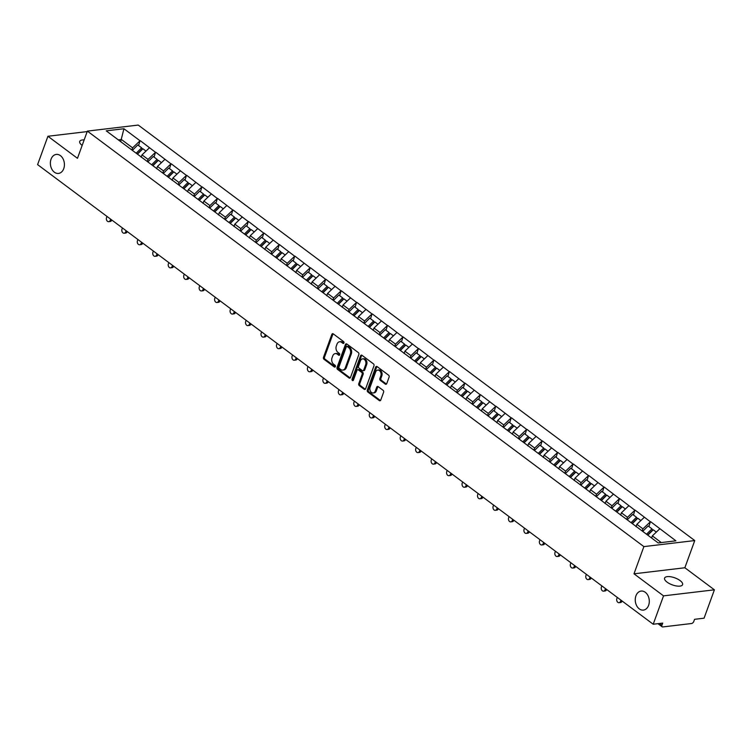 <?xml version="1.0" encoding="UTF-8"?>
<svg xmlns="http://www.w3.org/2000/svg" width="752" height="752" viewBox="0 0 752 752"><rect width="100%" height="100%" fill="white"/><g stroke="black" fill="none" stroke-linecap="round" stroke-linejoin="round"><path stroke-width="1.13" d="M635.929 595.847A9.579 6.984 -96.8 0 0 636.662 605.727A9.579 6.984 -96.8 0 0 643.402 610.098A9.579 6.984 -96.8 0 0 648.619 605.322A9.579 6.984 -96.8 0 0 647.895 595.443A9.579 6.984 -96.8 0 0 641.146 591.072A9.579 6.984 -96.8 0 0 635.929 595.847M51.051 159.189A9.579 6.984 -96.8 0 0 51.785 169.068A9.579 6.984 -96.8 0 0 58.524 173.43A9.579 6.984 -96.8 0 0 63.741 168.655A9.579 6.984 -96.8 0 0 63.018 158.775A9.579 6.984 -96.8 0 0 56.268 154.414A9.579 6.984 -96.8 0 0 51.051 159.189M343.955 342.978A1.025 0.752 -96.8 0 0 343.598 341.587L333.258 333.86A1.466 1.072 -96.8 0 0 331.829 334.405L323.501 357.294A1.466 1.072 -96.8 0 0 324.009 359.287L334.349 367.014A1.025 0.752 -96.8 0 0 334.997 365.228L333.653 364.231A4.7 3.431 -96.8 0 1 332.027 357.839L332.722 355.931A4.7 3.431 -96.8 0 1 335.279 353.59A4.7 3.431 -96.8 0 1 337.31 354.192L338.654 355.188A1.025 0.752 -96.8 0 0 339.302 353.402L337.958 352.406A4.7 3.431 -96.8 0 1 336.323 346.014L337.018 344.106A4.7 3.431 -96.8 0 1 339.584 341.765A4.7 3.431 -96.8 0 1 341.615 342.367L342.95 343.363A1.025 0.752 -96.8 0 0 343.955 342.978M667.09 582.142A9.579 3.732 -160 0 1 664.599 578.091A9.579 3.732 -160 0 1 670.775 576.775A9.579 3.732 -160 0 1 680.109 580.6A9.579 3.732 -160 0 1 682.6 584.642A9.579 3.732 -160 0 1 676.424 585.968A9.579 3.732 -160 0 1 667.09 582.142M82.156 145.437A9.579 3.732 -160 0 1 79.721 141.432A9.579 3.732 -160 0 1 84.158 139.928M385.315 384.131A1.466 1.072 -96.8 0 0 386.754 383.586L389.094 377.166A1.466 1.072 -96.8 0 0 388.577 375.163L377.1 366.591A1.466 1.072 -96.8 0 0 375.662 367.136L367.333 390.025A1.466 1.072 -96.8 0 0 367.841 392.018L379.328 400.59A1.466 1.072 -96.8 0 0 380.766 400.045L383.586 392.29A1.466 1.072 -96.8 0 0 383.078 390.297L378.162 386.622A1.466 1.072 -96.8 0 0 376.724 387.167L375.323 391.012A3.929 2.867 -96.8 0 1 373.189 392.976A3.929 2.867 -96.8 0 1 370.416 391.181A3.929 2.867 -96.8 0 1 370.116 387.13L375.605 372.061A3.929 2.867 -96.8 0 1 377.739 370.106A3.929 2.867 -96.8 0 1 380.512 371.892A3.929 2.867 -96.8 0 1 380.803 375.953L379.892 378.463A1.466 1.072 -96.8 0 0 380.409 380.456L385.315 384.131L386.34 384.009A1.466 1.072 -96.8 0 0 386.443 384.075M633.992 573.814L663.537 595.866L653.206 624.235L37.6 164.622L47.921 136.262L77.465 158.315L87.364 131.111L643.891 546.61L633.992 573.814L684.856 567.76L694.754 540.566L643.891 546.61M358.826 354.568A1.466 1.072 -96.8 0 0 358.319 352.575L346.841 344.002A1.466 1.072 -96.8 0 0 345.403 344.548L337.075 367.427A1.466 1.072 -96.8 0 0 337.582 369.429L349.06 378.002A1.466 1.072 -96.8 0 0 350.498 377.457L358.826 354.568M361.966 355.292L373.453 363.865A1.466 1.072 -96.8 0 1 373.96 365.867L365.632 388.746A1.466 1.072 -96.8 0 1 364.194 389.292L359.277 385.626A1.466 1.072 -96.8 0 1 358.77 383.623L362.144 374.346A1.466 1.072 -96.8 0 0 361.637 372.353L358.375 369.918A1.466 1.072 -96.8 0 0 356.946 370.463L353.431 380.127A1.025 0.752 -96.8 0 1 352.068 379.102L360.528 355.837A1.466 1.072 -96.8 0 1 361.966 355.292M694.754 540.566L138.236 125.067L87.364 131.111M648.92 526.56L650.367 521.775L642.922 528.853L642.161 530.968M650.677 521.738L675.898 540.829L658.197 542.935L106.229 130.848L123.93 128.742L140.041 140.765L132.596 147.853L131.826 149.958M138.594 145.55L140.041 140.765M140.342 140.727L155.504 152.308L148.059 159.396L147.289 161.501M154.057 157.093L155.504 152.308M155.805 152.28L170.967 163.861L163.522 170.939L162.752 173.045M169.52 168.645L170.967 163.861M171.277 163.823L186.43 175.404L178.985 182.482L178.224 184.597M184.983 180.189L186.43 175.404M186.74 175.366L201.893 186.947L194.458 194.035L193.687 196.14M200.446 191.732L201.893 186.947M202.203 186.91L217.366 198.5L209.921 205.578L209.15 207.684M215.909 203.275L217.366 198.5M217.666 198.462L232.829 210.043L225.384 217.121L224.613 219.236M231.381 214.828L232.829 210.043M233.129 210.005L248.292 221.586L240.847 228.664L240.076 230.779M246.844 226.371L248.292 221.586M248.592 221.549L263.755 233.129L256.31 240.217L255.539 242.323M262.307 237.914L263.755 233.129M264.065 233.092L279.218 244.682L271.773 251.76L271.011 253.866M277.77 249.457L279.218 244.682M279.528 244.644L294.681 256.225L287.236 263.303L286.474 265.418M293.233 261.01L294.681 256.225M294.991 256.188L310.153 267.768L302.708 274.847L301.937 276.962M308.696 272.553L310.153 267.768M310.454 267.731L325.616 279.312L318.171 286.399L317.4 288.505M324.168 284.096L325.616 279.312M325.917 279.283L341.079 290.864L333.634 297.942L332.863 300.048M339.631 295.639L341.079 290.864M341.38 290.827L356.542 302.407L349.097 309.486L348.326 311.601M355.094 307.192L356.542 302.407M356.852 302.37L372.005 313.951L364.56 321.029L363.799 323.144M370.557 318.735L372.005 313.951M372.315 313.913L387.468 325.494L380.023 332.581L379.262 334.687M386.02 330.278L387.468 325.494M387.778 325.466L402.94 337.046L395.496 344.125L394.725 346.23M401.483 341.831L402.94 337.046M403.241 337.009L418.403 348.59L410.959 355.668L410.188 357.783M416.956 353.374L418.403 348.59M418.704 348.552L433.866 360.133L426.422 367.22L425.651 369.326M432.419 364.917L433.866 360.133M434.167 360.095L449.329 371.685L441.885 378.764L441.114 380.869M447.882 376.461L449.329 371.685M449.64 371.648L464.792 383.229L457.348 390.307L456.586 392.422M463.345 388.013L464.792 383.229M465.103 383.191L480.255 394.772L472.811 401.85L472.049 403.965M478.808 399.556L480.255 394.772M480.566 394.734L495.728 406.315L488.283 413.403L487.512 415.508M494.271 411.1L495.728 406.315M496.029 406.277L511.191 417.868L503.746 424.946L502.975 427.051M509.743 422.643L511.191 417.868M511.492 417.83L526.654 429.411L519.209 436.489L518.438 438.604M525.206 434.195L526.654 429.411M526.955 429.373L542.117 440.954L534.672 448.032L533.901 450.147M540.669 445.739L542.117 440.954M542.427 440.916L557.58 452.497L550.135 459.585L549.374 461.69M556.132 457.282L557.58 452.497M557.89 452.469L573.043 464.05L565.598 471.128L564.837 473.234M571.595 468.825L573.043 464.05M573.353 464.012L588.515 475.593L581.07 482.671L580.3 484.786M587.058 480.378L588.515 475.593M588.816 475.555L603.978 487.136L596.533 494.214L595.763 496.329M602.531 491.921L603.978 487.136M604.279 487.099L619.441 498.679L611.996 505.767L611.226 507.873M617.994 503.464L619.441 498.679M619.742 498.651L634.904 510.232L627.459 517.31L626.689 519.416M633.457 515.017L634.904 510.232M635.214 510.194L650.367 521.775M642.922 528.853L636.878 524.341L636.032 526.663M644.323 517.263L636.878 524.341M627.459 517.31L621.415 512.798L620.569 515.111M628.86 505.711L621.415 512.798M611.996 505.767L605.952 501.246L605.106 503.567M613.397 494.167L605.952 501.246M596.533 494.214L590.489 489.702L589.643 492.024M597.925 482.624L590.489 489.702M581.07 482.671L575.017 478.159L574.18 480.472M582.462 471.081L575.017 478.159M565.598 471.128L559.554 466.616L558.745 468.853M566.999 459.528L559.554 466.616M550.135 459.585L544.091 455.063L543.245 457.385M551.536 447.985L544.091 455.063M534.672 448.032L528.628 443.52L527.782 445.842M536.073 436.442L528.628 443.52M519.209 436.489L513.165 431.977L512.347 434.214M520.61 424.899L513.165 431.977M503.746 424.946L497.702 420.434L496.856 422.746M505.137 413.346L497.702 420.434M488.283 413.403L482.229 408.881L481.421 411.118M489.674 401.803L482.229 408.881M472.811 401.85L466.766 397.338L465.958 399.575M474.211 390.26L466.766 397.338M457.348 390.307L451.303 385.795L450.457 388.107M458.748 378.707L451.303 385.795M441.885 378.764L435.84 374.252L435.023 376.489M443.285 367.164L435.84 374.252M426.422 367.22L420.377 362.699L419.56 364.936M427.822 355.621L420.377 362.699M410.959 355.668L404.914 351.156L404.068 353.478M412.35 344.078L404.914 351.156M395.496 344.125L389.442 339.613L388.634 341.85M396.887 332.525L389.442 339.613M380.023 332.581L373.979 328.06L373.133 330.382M381.424 320.982L373.979 328.06M364.56 321.029L358.516 316.517L357.67 318.839M365.961 309.439L358.516 316.517M349.097 309.486L343.053 304.974L342.207 307.286M350.498 297.895L343.053 304.974M333.634 297.942L327.59 293.43L326.744 295.743M335.035 286.343L327.59 293.43M318.171 286.399L312.127 281.878L311.281 284.2M319.562 274.8L312.127 281.878M302.708 274.847L296.655 270.335L295.818 272.656M304.099 263.256L296.655 270.335M287.236 263.303L281.192 258.791L280.346 261.104M288.636 251.713L281.192 258.791M271.773 251.76L265.729 247.248L264.883 249.561M273.173 240.161L265.729 247.248M256.31 240.217L250.266 235.696L249.42 238.017M257.71 228.617L250.266 235.696M240.847 228.664L234.803 224.152L233.957 226.474M242.247 217.074L234.803 224.152M225.384 217.121L219.34 212.609L218.494 214.922M226.775 205.531L219.34 212.609M209.921 205.578L203.867 201.066L203.031 203.378M211.312 193.978L203.867 201.066M194.458 194.035L188.404 189.513L187.558 191.835M195.849 182.435L188.404 189.513M178.985 182.482L172.941 177.97L172.095 180.292M180.386 170.892L172.941 177.97M163.522 170.939L157.478 166.427L156.632 168.739M164.923 159.339L157.478 166.427M148.059 159.396L142.015 154.874L141.169 157.196M149.46 147.796L142.015 154.874M132.596 147.853L121.439 139.524L118.346 139.891M120.677 141.63L123.93 128.742M87.194 131.591L47.921 136.262M663.537 595.866L714.4 589.822L704.079 618.182L694.566 619.31L693.814 621.387A2.247 1.26 126.7 0 1 691.577 623.511L662.785 626.933A2.247 1.26 126.7 0 1 662.145 626.792A2.247 1.26 126.7 0 1 661.967 625.175L662.719 623.098L653.206 624.235M714.4 589.822L684.856 567.76M661.29 542.568L652.341 535.885L651.57 538M659.786 528.806L652.341 535.885M343.871 343.166L342.63 342.245A4.7 3.431 -96.8 0 0 340.6 341.643L339.584 341.765M335.279 353.59L336.294 353.468A4.7 3.431 -96.8 0 1 338.334 354.07L339.566 354.991M333.155 333.794A1.466 1.072 -96.8 0 0 332.845 334.292L324.516 357.172A1.466 1.072 -96.8 0 0 325.024 359.174L335.26 366.816M346.728 343.927A1.466 1.072 -96.8 0 0 346.418 344.425L338.09 367.305A1.466 1.072 -96.8 0 0 338.597 369.307L350.084 377.88A1.466 1.072 -96.8 0 0 350.188 377.946M347.255 346.578A1.025 0.752 -96.8 0 0 346.258 346.963L338.945 367.042A1.025 0.752 -96.8 0 0 339.302 368.442L340.712 369.495A4.7 3.431 -96.8 0 0 342.743 370.097A4.7 3.431 -96.8 0 0 345.309 367.756L350.3 354.023A4.7 3.431 -96.8 0 0 348.674 347.631L347.255 346.578L348.279 346.456A1.025 0.752 -96.8 0 0 347.828 346.324L346.813 346.446M342.743 370.097L343.767 369.975A4.7 3.431 -96.8 0 0 346.324 367.634L345.309 367.756M348.279 346.456L349.689 347.509A4.7 3.431 -96.8 0 1 351.325 353.901L346.324 367.634M357.745 369.73L358.76 369.608A1.466 1.072 -96.8 0 1 359.4 369.796L362.652 372.231A1.466 1.072 -96.8 0 1 363.169 374.223L359.785 383.511A1.466 1.072 -96.8 0 0 360.302 385.503L365.209 389.169A1.466 1.072 -96.8 0 0 365.322 389.245M361.862 355.226A1.466 1.072 -96.8 0 0 361.552 355.715L353.083 378.98A1.025 0.752 -96.8 0 0 353.346 380.296M365.651 364.72A3.929 2.867 -96.8 0 0 365.359 360.659A3.929 2.867 -96.8 0 0 362.586 358.873A3.929 2.867 -96.8 0 0 360.452 360.828L358.516 366.139A1.466 1.072 -96.8 0 0 359.024 368.132L362.285 370.567A1.466 1.072 -96.8 0 0 363.724 370.022L365.651 364.72L366.675 364.598A3.929 2.867 -96.8 0 0 366.374 360.546A3.929 2.867 -96.8 0 0 363.601 358.751L362.586 358.873M362.925 370.755L363.94 370.633A1.466 1.072 -96.8 0 0 364.739 369.899L363.724 370.022M366.675 364.598L364.739 369.899M377.739 370.106L378.754 369.984A3.929 2.867 -96.8 0 1 381.527 371.779A3.929 2.867 -96.8 0 1 381.828 375.831L380.907 378.341A1.466 1.072 -96.8 0 0 381.424 380.333L386.34 384.009M373.189 392.976L374.205 392.854A3.929 2.867 -96.8 0 0 376.338 390.89L375.323 391.012M378.049 386.556A1.466 1.072 -96.8 0 0 377.739 387.045L376.338 390.89M376.996 366.525A1.466 1.072 -96.8 0 0 376.677 367.014L368.348 389.903A1.466 1.072 -96.8 0 0 368.865 391.895L380.343 400.468A1.466 1.072 -96.8 0 0 380.446 400.543M110.215 220.298L111.738 220.12A2.773 2.021 83.2 0 1 110.234 221.492L108.711 221.68A2.773 2.021 -96.8 0 0 110.215 220.298L110.629 219.152M106.963 216.416L106.549 217.563A2.773 2.021 -96.8 0 0 106.756 220.411A2.773 2.021 -96.8 0 0 108.711 221.68M136.187 153.211L141.62 147.815L137.804 144.967L132.371 150.362M137.231 153.991L142.26 148.999L141.62 147.815M137.475 154.179L142.908 148.774L146.001 151.086M125.678 231.842L127.201 231.663A2.773 2.021 83.2 0 1 125.697 233.045L124.174 233.223A2.773 2.021 -96.8 0 0 125.678 231.842L126.101 230.695M122.426 227.959L122.012 229.106A2.773 2.021 -96.8 0 0 122.219 231.964A2.773 2.021 -96.8 0 0 124.174 233.223M151.65 164.754L157.083 159.358L153.267 156.51L147.834 161.906M152.694 165.543L157.723 160.552L157.083 159.358M152.938 165.722L158.371 160.317L161.464 162.629M141.141 243.385L142.673 243.206A2.773 2.021 83.2 0 1 141.16 244.588L139.637 244.767A2.773 2.021 -96.8 0 0 141.141 243.385L141.564 242.238M137.898 239.503L137.475 240.649A2.773 2.021 -96.8 0 0 137.682 243.507A2.773 2.021 -96.8 0 0 139.637 244.767M167.113 176.306L172.556 170.901L168.739 168.053L163.297 173.458M168.166 177.087L173.186 172.095L172.556 170.901M168.401 177.265L173.844 171.87L176.927 174.173M156.604 254.937L158.136 254.749A2.773 2.021 83.2 0 1 156.623 256.131L155.1 256.319A2.773 2.021 -96.8 0 0 156.604 254.937L157.027 253.791M153.361 251.046L152.938 252.193A2.773 2.021 -96.8 0 0 153.154 255.05A2.773 2.021 -96.8 0 0 155.1 256.319M182.576 187.85L188.019 182.454L184.202 179.606L178.76 185.001M183.629 188.63L188.649 183.638L188.019 182.454M183.873 188.808L189.307 183.413L192.399 185.725M172.076 266.481L173.599 266.302A2.773 2.021 83.2 0 1 172.095 267.684L170.563 267.862A2.773 2.021 -96.8 0 0 172.076 266.481L172.49 265.334M168.824 262.598L168.401 263.745A2.773 2.021 -96.8 0 0 168.617 266.603A2.773 2.021 -96.8 0 0 170.563 267.862M198.049 199.393L203.482 193.997L199.665 191.149L194.232 196.545M199.092 200.173L204.121 195.191L203.482 193.997M199.336 200.361L204.77 194.956L207.862 197.268M187.539 278.024L189.062 277.845A2.773 2.021 83.2 0 1 187.558 279.227L186.026 279.406A2.773 2.021 -96.8 0 0 187.539 278.024L187.953 276.877M184.287 274.142L183.873 275.288A2.773 2.021 -96.8 0 0 184.08 278.146A2.773 2.021 -96.8 0 0 186.026 279.406M213.512 210.945L218.945 205.54L215.128 202.692L209.695 208.088M214.555 211.726L219.584 206.734L218.945 205.54M214.799 211.904L220.233 206.509L223.325 208.812M203.002 289.576L204.525 289.388A2.773 2.021 83.2 0 1 203.021 290.77L201.498 290.949A2.773 2.021 -96.8 0 0 203.002 289.576L203.416 288.42M199.75 285.685L199.336 286.832A2.773 2.021 -96.8 0 0 199.543 289.689A2.773 2.021 -96.8 0 0 201.498 290.949M228.975 222.489L234.408 217.084L230.591 214.235L225.158 219.64M230.018 223.269L235.047 218.277L234.408 217.084M230.262 223.447L235.696 218.052L238.788 220.355M218.465 301.12L219.988 300.932A2.773 2.021 83.2 0 1 218.484 302.313L216.961 302.501A2.773 2.021 -96.8 0 0 218.465 301.12L218.888 299.973M215.213 297.228L214.799 298.375A2.773 2.021 -96.8 0 0 215.006 301.232A2.773 2.021 -96.8 0 0 216.961 302.501M244.438 234.032L249.871 228.636L246.054 225.788L240.621 231.184M245.481 234.812L250.51 229.821L249.871 228.636M245.725 234.991L251.159 229.595L254.251 231.907M233.928 312.663L235.461 312.484A2.773 2.021 83.2 0 1 233.947 313.866L232.424 314.045A2.773 2.021 -96.8 0 0 233.928 312.663L234.351 311.516M230.685 308.781L230.262 309.927A2.773 2.021 -96.8 0 0 230.469 312.785A2.773 2.021 -96.8 0 0 232.424 314.045M259.901 245.575L265.343 240.179L261.527 237.331L256.084 242.727M260.953 246.355L265.973 241.373L265.343 240.179M261.188 246.543L266.631 241.138L269.714 243.451M249.391 324.206L250.924 324.027A2.773 2.021 83.2 0 1 249.41 325.409L247.887 325.588A2.773 2.021 -96.8 0 0 249.391 324.206L249.814 323.059M246.148 320.324L245.725 321.471A2.773 2.021 -96.8 0 0 245.942 324.328A2.773 2.021 -96.8 0 0 247.887 325.588M275.364 257.128L280.806 251.723L276.99 248.874L271.547 254.27M276.416 257.908L281.436 252.916L280.806 251.723M276.661 258.086L282.094 252.691L285.187 254.994M264.864 335.759L266.387 335.571A2.773 2.021 83.2 0 1 264.883 336.952L263.35 337.131A2.773 2.021 -96.8 0 0 264.864 335.759L265.277 334.602M261.611 331.867L261.188 333.014A2.773 2.021 -96.8 0 0 261.405 335.871A2.773 2.021 -96.8 0 0 263.35 337.131M290.836 268.671L296.269 263.275L292.453 260.418L287.02 265.823M291.879 269.451L296.908 264.46L296.269 263.275M292.124 269.63L297.557 264.234L300.65 266.537M280.327 347.302L281.85 347.123A2.773 2.021 83.2 0 1 280.346 348.496L278.813 348.684A2.773 2.021 -96.8 0 0 280.327 347.302L280.74 346.155M277.074 343.41L276.661 344.566A2.773 2.021 -96.8 0 0 276.868 347.415A2.773 2.021 -96.8 0 0 278.813 348.684M306.299 280.214L311.732 274.818L307.916 271.97L302.483 277.366M307.342 280.994L312.371 276.003L311.732 274.818M307.587 281.173L313.02 275.777L316.113 278.09M295.79 358.845L297.313 358.666A2.773 2.021 83.2 0 1 295.809 360.048L294.286 360.227A2.773 2.021 -96.8 0 0 295.79 358.845L296.203 357.698M292.537 354.963L292.124 356.11A2.773 2.021 -96.8 0 0 292.331 358.967A2.773 2.021 -96.8 0 0 294.286 360.227M321.762 291.757L327.195 286.362L323.379 283.513L317.946 288.909M322.805 292.547L327.834 287.555L327.195 286.362M323.05 292.725L328.483 287.32L331.576 289.633M311.253 370.388L312.776 370.21A2.773 2.021 83.2 0 1 311.272 371.591L309.749 371.77A2.773 2.021 -96.8 0 0 311.253 370.388L311.676 369.241M308 366.506L307.587 367.653A2.773 2.021 -96.8 0 0 307.794 370.51A2.773 2.021 -96.8 0 0 309.749 371.77M337.225 303.31L342.658 297.905L338.842 295.057L333.409 300.462M338.268 304.09L343.297 299.099L342.658 297.905M338.513 304.269L343.946 298.873L347.039 301.176M326.716 381.941L328.248 381.753A2.773 2.021 83.2 0 1 326.735 383.135L325.212 383.313A2.773 2.021 -96.8 0 0 326.716 381.941L327.139 380.794M323.473 378.049L323.05 379.196A2.773 2.021 -96.8 0 0 323.257 382.054A2.773 2.021 -96.8 0 0 325.212 383.313M352.688 314.853L358.131 309.457L354.305 306.6L348.872 312.005M353.741 315.633L358.76 310.642L358.131 309.457M353.976 315.812L359.418 310.416L362.502 312.719M342.179 393.484L343.711 393.305A2.773 2.021 83.2 0 1 342.198 394.678L340.675 394.866A2.773 2.021 -96.8 0 0 342.179 393.484L342.602 392.337M338.936 389.602L338.513 390.749A2.773 2.021 -96.8 0 0 338.729 393.597A2.773 2.021 -96.8 0 0 340.675 394.866M368.151 326.396L373.594 321.001L369.777 318.152L364.335 323.548M369.204 327.176L374.223 322.185L373.594 321.001M369.439 327.364L374.881 321.959L377.974 324.272M357.651 405.027L359.174 404.849A2.773 2.021 83.2 0 1 357.67 406.23L356.138 406.409A2.773 2.021 -96.8 0 0 357.651 405.027L358.065 403.88M354.399 401.145L353.976 402.292A2.773 2.021 -96.8 0 0 354.192 405.149A2.773 2.021 -96.8 0 0 356.138 406.409M383.623 337.939L389.057 332.544L385.24 329.696L379.807 335.091M384.667 338.729L389.696 333.738L389.057 332.544M384.911 338.908L390.344 333.503L393.437 335.815M373.114 416.57L374.637 416.392A2.773 2.021 83.2 0 1 373.133 417.774L371.601 417.952A2.773 2.021 -96.8 0 0 373.114 416.57L373.528 415.424M369.862 412.688L369.448 413.835A2.773 2.021 -96.8 0 0 369.655 416.693A2.773 2.021 -96.8 0 0 371.601 417.952M399.086 349.492L404.52 344.087L400.703 341.239L395.27 346.644M400.13 350.272L405.159 345.281L404.52 344.087M400.374 350.451L405.807 345.055L408.9 347.358M388.577 428.123L390.1 427.935A2.773 2.021 83.2 0 1 388.596 429.317L387.073 429.505A2.773 2.021 -96.8 0 0 388.577 428.123L388.991 426.976M385.325 424.231L384.911 425.378A2.773 2.021 -96.8 0 0 385.118 428.236A2.773 2.021 -96.8 0 0 387.073 429.505M414.549 361.035L419.983 355.64L416.166 352.791L410.733 358.187M415.593 361.815L420.622 356.824L419.983 355.64M415.837 361.994L421.27 356.598L424.363 358.911M404.04 439.666L405.563 439.488A2.773 2.021 83.2 0 1 404.059 440.869L402.536 441.048A2.773 2.021 -96.8 0 0 404.04 439.666L404.463 438.519M400.788 435.784L400.374 436.931A2.773 2.021 -96.8 0 0 400.581 439.788A2.773 2.021 -96.8 0 0 402.536 441.048M430.012 372.578L435.446 367.183L431.629 364.335L426.196 369.73M431.056 373.359L436.085 368.377L435.446 367.183M431.3 373.547L436.733 368.142L439.826 370.454M419.503 451.209L421.035 451.031A2.773 2.021 83.2 0 1 419.522 452.413L417.999 452.591A2.773 2.021 -96.8 0 0 419.503 451.209L419.926 450.063M416.26 447.327L415.837 448.474A2.773 2.021 -96.8 0 0 416.044 451.332A2.773 2.021 -96.8 0 0 417.999 452.591M445.475 384.131L450.918 378.726L447.092 375.878L441.659 381.273M446.528 384.911L451.548 379.92L450.918 378.726M446.763 385.09L452.206 379.694L455.289 381.997M434.966 462.762L436.498 462.574A2.773 2.021 83.2 0 1 434.985 463.956L433.462 464.134A2.773 2.021 -96.8 0 0 434.966 462.762L435.389 461.606M431.723 458.87L431.3 460.017A2.773 2.021 -96.8 0 0 431.516 462.875A2.773 2.021 -96.8 0 0 433.462 464.134M460.938 395.674L466.381 390.269L462.565 387.421L457.122 392.826M461.991 396.454L467.011 391.463L466.381 390.269M462.226 396.633L467.669 391.237L470.761 393.54M450.439 474.305L451.961 474.117A2.773 2.021 83.2 0 1 450.457 475.499L448.925 475.687A2.773 2.021 -96.8 0 0 450.439 474.305L450.852 473.158M447.186 470.414L446.763 471.56A2.773 2.021 -96.8 0 0 446.979 474.418A2.773 2.021 -96.8 0 0 448.925 475.687M476.411 407.217L481.844 401.822L478.028 398.974L472.594 404.369M477.454 407.998L482.474 403.006L481.844 401.822M477.699 408.176L483.132 402.781L486.224 405.093M465.902 485.848L467.424 485.67A2.773 2.021 83.2 0 1 465.92 487.052L464.388 487.23A2.773 2.021 -96.8 0 0 465.902 485.848L466.315 484.702M462.649 481.966L462.236 483.113A2.773 2.021 -96.8 0 0 462.442 485.971A2.773 2.021 -96.8 0 0 464.388 487.23M491.874 418.761L497.307 413.365L493.491 410.517L488.057 415.912M492.917 419.541L497.946 414.559L497.307 413.365M493.162 419.729L498.595 414.324L501.687 416.636M481.365 497.392L482.887 497.213A2.773 2.021 83.2 0 1 481.383 498.595L479.861 498.773A2.773 2.021 -96.8 0 0 481.365 497.392L481.778 496.245M478.112 493.509L477.699 494.656A2.773 2.021 -96.8 0 0 477.905 497.514A2.773 2.021 -96.8 0 0 479.861 498.773M507.337 430.313L512.77 424.908L508.954 422.06L503.52 427.456M508.38 431.093L513.409 426.102L512.77 424.908M508.625 431.272L514.058 425.876L517.15 428.179M496.828 508.944L498.35 508.756A2.773 2.021 83.2 0 1 496.846 510.138L495.324 510.317A2.773 2.021 -96.8 0 0 496.828 508.944L497.251 507.788M493.575 505.053L493.162 506.199A2.773 2.021 -96.8 0 0 493.368 509.057A2.773 2.021 -96.8 0 0 495.324 510.317M522.8 441.856L528.233 436.461L524.417 433.603L518.983 439.008M523.843 442.637L528.872 437.645L528.233 436.461M524.088 442.815L529.521 437.42L532.613 439.723M512.291 520.487L513.823 520.309A2.773 2.021 83.2 0 1 512.309 521.681L510.787 521.869A2.773 2.021 -96.8 0 0 512.291 520.487L512.714 519.341M509.048 516.596L508.625 517.752A2.773 2.021 -96.8 0 0 508.831 520.6A2.773 2.021 -96.8 0 0 510.787 521.869M538.263 453.4L543.705 448.004L539.88 445.156L534.446 450.551M539.316 454.18L544.335 449.188L543.705 448.004M539.551 454.358L544.993 448.963L548.076 451.275M527.754 532.031L529.286 531.852A2.773 2.021 83.2 0 1 527.772 533.234L526.25 533.412A2.773 2.021 -96.8 0 0 527.754 532.031L528.177 530.884M524.511 528.148L524.088 529.295A2.773 2.021 -96.8 0 0 524.304 532.153A2.773 2.021 -96.8 0 0 526.25 533.412M553.726 464.943L559.168 459.547L555.352 456.699L549.909 462.095M554.779 465.732L559.798 460.741L559.168 459.547M555.014 465.911L560.456 460.506L563.549 462.818M543.226 543.574L544.749 543.395A2.773 2.021 83.2 0 1 543.245 544.777L541.713 544.956A2.773 2.021 -96.8 0 0 543.226 543.574L543.64 542.427M539.974 539.692L539.551 540.838A2.773 2.021 -96.8 0 0 539.767 543.696A2.773 2.021 -96.8 0 0 541.713 544.956M569.198 476.495L574.631 471.09L570.815 468.242L565.382 473.638M570.242 477.276L575.261 472.284L574.631 471.09M570.486 477.454L575.919 472.059L579.012 474.362M558.689 555.126L560.212 554.938A2.773 2.021 83.2 0 1 558.708 556.32L557.176 556.499A2.773 2.021 -96.8 0 0 558.689 555.126L559.103 553.98M555.437 551.235L555.023 552.382A2.773 2.021 -96.8 0 0 555.23 555.239A2.773 2.021 -96.8 0 0 557.176 556.499M584.661 488.039L590.094 482.643L586.278 479.785L580.845 485.19M585.705 488.819L590.734 483.827L590.094 482.643M585.949 488.997L591.382 483.602L594.475 485.905M574.152 566.67L575.675 566.491A2.773 2.021 83.2 0 1 574.171 567.863L572.648 568.051A2.773 2.021 -96.8 0 0 574.152 566.67L574.566 565.523M570.9 562.778L570.486 563.934A2.773 2.021 -96.8 0 0 570.693 566.782A2.773 2.021 -96.8 0 0 572.648 568.051M600.124 499.582L605.557 494.186L601.741 491.338L596.308 496.734M601.168 500.362L606.197 495.371L605.557 494.186M601.412 500.55L606.845 495.145L609.938 497.457M589.615 578.213L591.138 578.034A2.773 2.021 83.2 0 1 589.634 579.416L588.111 579.595A2.773 2.021 -96.8 0 0 589.615 578.213L590.038 577.066M586.363 574.331L585.949 575.477A2.773 2.021 -96.8 0 0 586.156 578.335A2.773 2.021 -96.8 0 0 588.111 579.595M615.587 511.125L621.02 505.729L617.204 502.881L611.771 508.277M616.631 511.915L621.66 506.923L621.02 505.729M616.875 512.093L622.308 506.688L625.401 509.001M605.078 589.756L606.61 589.577A2.773 2.021 83.2 0 1 605.097 590.959L603.574 591.138A2.773 2.021 -96.8 0 0 605.078 589.756L605.501 588.609M601.835 585.874L601.412 587.021A2.773 2.021 -96.8 0 0 601.619 589.878A2.773 2.021 -96.8 0 0 603.574 591.138M631.05 522.678L636.483 517.273L632.667 514.424L627.234 519.829M632.103 523.458L637.123 518.466L636.483 517.273M632.338 523.636L637.781 518.241L640.864 520.544M620.541 601.309L622.073 601.121A2.773 2.021 83.2 0 1 620.56 602.502L619.037 602.69A2.773 2.021 -96.8 0 0 620.541 601.309L620.964 600.162M617.298 597.417L616.875 598.564A2.773 2.021 -96.8 0 0 617.091 601.421A2.773 2.021 -96.8 0 0 619.037 602.69M646.513 534.221L651.956 528.825L648.139 525.977L642.697 531.373M647.566 535.001L652.586 530.01L651.956 528.825M647.801 535.18L653.244 529.784L656.336 532.096M659.673 623.464L661.967 625.175M342.63 342.245L341.615 342.367M339.5 355.085L338.654 355.188M338.334 354.07L337.31 354.192M335.195 366.91L334.349 367.014M325.024 359.174L324.009 359.287M324.516 357.172L323.501 357.294M332.845 334.292L331.829 334.405M343.805 343.26L342.95 343.363M350.084 377.88L349.06 378.002M338.597 369.307L337.582 369.429M338.09 367.305L337.075 367.427M346.418 344.425L345.403 344.548M351.325 353.901L350.3 354.023M349.689 347.509L348.674 347.631M365.209 389.169L364.194 389.292M360.302 385.503L359.277 385.626M359.785 383.511L358.77 383.623M363.169 374.223L362.144 374.346M362.652 372.231L361.637 372.353M359.4 369.796L358.375 369.918M353.083 378.98L352.068 379.102M361.552 355.715L360.528 355.837M381.424 380.333L380.409 380.456M380.907 378.341L379.892 378.463M381.828 375.831L380.803 375.953M377.739 387.045L376.724 387.167M380.343 400.468L379.328 400.59M368.865 391.895L367.841 392.018M368.348 389.903L367.333 390.025M376.677 367.014L375.662 367.136M657.962 623.671L662.145 626.792"/></g></svg>
